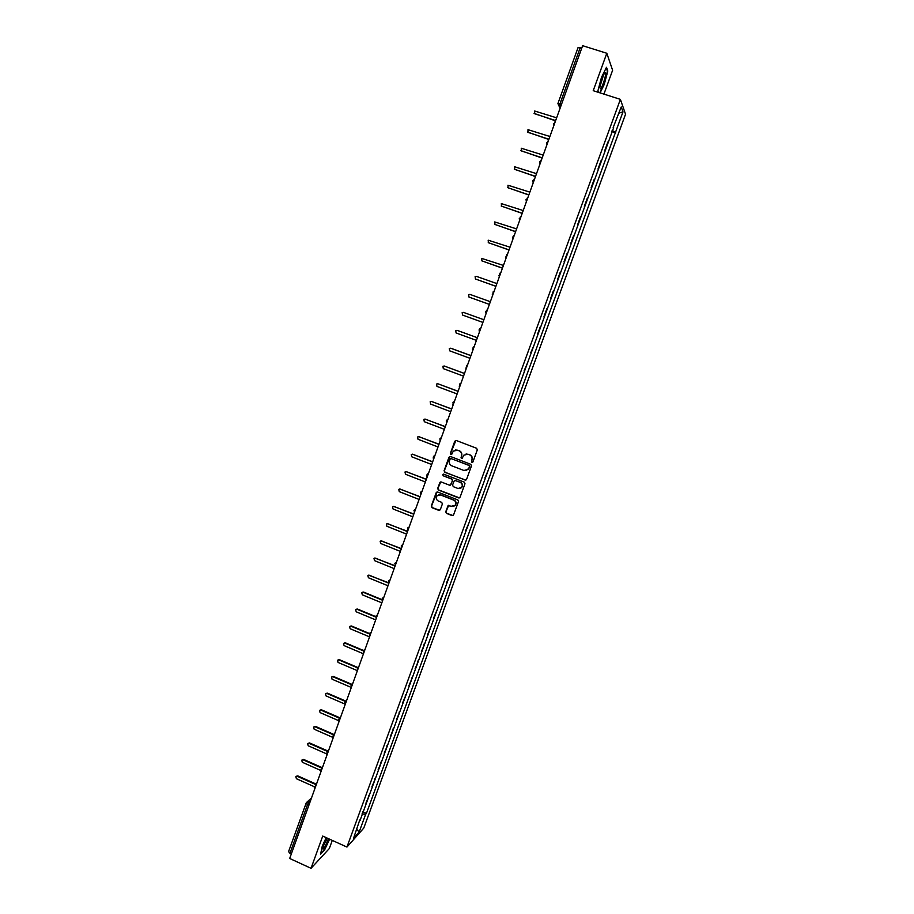 <?xml version="1.0" encoding="UTF-8"?>
<svg xmlns="http://www.w3.org/2000/svg" width="914" height="914" viewBox="0 0 914 914"><rect width="100%" height="100%" fill="white"/><g stroke="black" fill="none" stroke-linecap="round" stroke-linejoin="round"><path stroke-width="1.37" d="M471.795 462.575L472.881 462.073L477.325 449.848L476.617 448.271L456.303 440.514L454.761 441.233L450.351 453.413L450.842 454.521L451.756 454.292L453.241 451.185L457.423 450.156L459.102 450.796C461.204 451.859 461.97 453.55 461.376 455.858L461.296 458.542L462.233 458.302L463.661 455.252L467.899 454.167L469.59 454.818C471.704 455.88 472.458 457.571 471.875 459.891L471.795 462.575M466.117 453.938L469.842 454.784C471.955 455.846 472.709 457.526 472.115 459.845L471.544 461.421L472.367 462.587M455.903 440.434L450.613 453.378L451.39 454.532M455.72 449.917L459.365 450.762C461.467 451.824 462.221 453.504 461.627 455.812L461.056 457.388L461.856 458.554M445.735 511.794L446.443 513.371L452.099 515.599L453.447 515.233L458.531 501.466L457.823 499.889L437.657 492.006L436.344 492.338L431.282 506.105L431.991 507.681L438.789 510.355L440.32 509.669L442.399 503.922L441.691 502.346L438.309 501.021C436.149 499.73 435.704 498.004 436.995 495.834L440.514 494.942L453.79 500.141C455.926 501.398 456.394 503.1 455.172 505.259L451.573 506.23L448.02 505.716L445.735 511.794L446.706 513.28L453.058 515.565M346.943 847.061L322.733 836.059L311.034 868.3L289.692 858.475L582.629 45.7L606.805 53.263L593.22 90.692L620.378 99.363L346.943 847.061L363.772 828.084L625.542 114.204L620.378 99.363M465.02 480.124L466.563 479.416L471.487 465.889L470.779 464.312L450.511 456.509L448.968 457.228L444.09 470.71L444.798 472.287L465.854 480.136M464.998 483.712L460.085 497.193L458.542 497.89L438.377 490.018L437.68 488.442L439.977 482.318L441.291 481.986L449.459 485.174L450.99 484.466L452.384 480.638L451.676 479.062L443.153 475.76L442.822 474.389L443.736 474.16L464.289 482.135L464.998 483.712M603.926 94.108L612.609 70.252L606.805 53.263M311.034 868.3L329.314 848.535L332.273 840.4M291.292 854.053L288.607 851.665M578.094 47.688L580.184 47.722L559.974 103.83L559.379 106.755L560.122 108.16M581.727 48.202L580.184 47.722M607.913 141.956L604.851 150.33M597.996 169.056L601.035 160.75M591.164 187.713L594.18 179.475M584.354 206.301L587.348 198.132M577.579 224.833L580.539 216.732M570.816 243.307L573.764 235.264M564.087 261.701L567 253.738M557.369 280.038L560.271 272.144M550.685 298.318L553.553 290.481M544.024 316.53L546.869 308.761M537.375 334.684L540.197 326.972M533.959 345.264L530.748 352.781M527.344 363.315L524.133 370.856M517.553 388.85L520.763 381.309M510.983 406.799L514.194 399.247M504.437 424.679L507.658 417.115M497.924 442.49L501.135 434.915M491.424 460.256L494.645 452.67M484.946 477.953L488.167 470.356M478.49 495.594L481.712 487.985M472.058 513.165L475.28 505.556M465.637 530.691L468.871 523.071M459.251 548.149L462.484 540.517M452.876 565.549L456.12 557.906M446.535 582.892L449.779 575.249M440.205 600.178L443.45 592.523M433.899 617.407L437.155 609.741M430.483 626.741L430.277 627.324M427.615 634.579L430.871 626.901M424.222 643.844L424.005 644.461M421.354 651.693L424.61 644.004M417.984 660.891L417.755 661.542M415.116 668.751L418.372 661.051M411.768 677.88L411.517 678.565M408.889 685.751L412.145 678.039M405.576 694.823L405.313 695.531M402.686 702.695L405.953 694.983M399.395 711.698L399.121 712.44M396.505 719.581L399.772 711.857M393.237 728.515L392.951 729.303M390.347 736.41L393.614 728.687M387.102 745.287L386.805 746.098M384.211 753.193L387.479 745.447M380.989 762.002L380.67 762.847M378.088 769.908L381.355 762.162M374.889 778.659L374.569 779.539M371.987 786.577L375.266 778.819M368.81 795.26L368.479 796.174M365.908 803.189L369.187 795.42M613.168 127.583L621.234 106.927L622.994 111.862L615.533 132.233L612.106 130.496M361.967 813.963L365.646 814.283L366.411 813.449L615.533 132.233M365.646 814.283L359.133 832.083L353.49 838.424L359.762 819.984M613.66 127.629L360.093 820.361M600.075 92.885L604.211 84.522L607.821 70.995L606.496 67.282L601.481 77.37L597.859 91.057L598.384 92.348M326.207 837.635L322.276 846.101L320.586 854.202L324.641 849.86L329.588 839.178M611.717 131.547L615.785 132.861M362.755 811.803L366.411 813.449M622.994 111.862L618.972 113.13M356.803 829.375L359.133 832.083M450.042 456.429L444.364 470.664L445.061 472.241L465.272 480.067M469.442 466.54L468.951 465.432L451.162 458.588L450.248 458.817L449.482 460.747C448.9 463.055 449.654 464.735 451.745 465.797L463.901 470.482L468.185 469.35L469.693 466.494L468.951 465.432M450.876 458.531L469.202 465.386M466.163 470.63L468.836 468.208M469.693 466.494L469.088 468.162M440.742 481.918L437.955 488.373L438.651 489.95L459.445 497.879M450.305 485.174L452.647 480.581L451.939 479.005L443.153 475.76M443.416 474.103L443.427 475.703M457.96 488.476L461.559 487.528C462.804 485.345 462.347 483.632 460.188 482.364L455.492 480.547L453.95 481.255L452.567 485.071L453.275 486.648L457.96 488.476M460.062 488.544L461.81 487.459C463.055 485.288 462.598 483.563 460.439 482.306L460.188 482.364M454.921 480.467L460.439 482.306M448.705 505.293L446.009 511.703M453.835 506.242L455.435 505.179C456.646 503.02 456.189 501.306 454.041 500.061L453.79 500.141M438.697 494.805L440.788 494.862L454.041 500.061M437.075 491.938L431.568 506.025L432.265 507.59L439.714 510.332M556.637 117.826L534.69 111.017L534.633 113.736L555.643 120.579M555.552 120.842L534.073 113.382M549.908 136.494L527.972 129.662L527.972 132.359L548.914 139.248M548.834 139.488L527.447 132.027M543.202 155.106L521.266 148.239L521.323 150.901L542.219 157.848M542.139 158.065L520.843 150.627M604.737 72.937C602.36 76.536 600.669 81.335 599.653 87.333L600.521 88.818C602.703 86.876 606.816 73.177 605.354 72.697L604.737 72.937M606.222 67.842L607.433 71.223L603.937 84.339L599.755 92.782M598.476 92.371L597.893 90.943M599.961 86.556L603.708 74.468M326.629 837.83L322.711 848.021C322.619 849.746 323.43 849.209 325.133 846.421L328.64 838.744M322.962 846.752L327.349 838.161M329.326 839.052L324.481 849.506L320.723 853.527M536.518 173.66L514.593 166.759L514.696 169.387L535.535 176.379M535.467 176.573L514.274 169.147M529.857 192.134L507.956 185.211L508.093 187.816L528.875 194.853M528.818 195.025L507.727 187.621M523.219 210.551L501.34 203.605L501.523 206.176L522.237 213.27M522.191 213.408L501.203 206.016M516.604 228.911L494.748 221.931L494.965 224.478L515.633 231.608M515.587 231.733L494.714 224.364M510.012 247.203L488.179 240.188L488.43 242.713L509.041 249.899M509.007 249.99L488.247 242.633M503.443 265.437L481.644 258.388L481.918 260.89L502.472 268.122M502.449 268.19L481.815 260.844M496.885 283.603L476.388 276.336L475.12 276.531L475.429 278.998L495.925 286.276M495.914 286.322L475.406 278.987M490.361 301.711L469.922 294.388L468.631 294.605L468.962 297.05L489.401 304.373M489.39 304.396L469.088 297.107M483.86 319.751L463.467 312.394L462.164 312.611L462.518 315.044L482.9 322.413L462.518 315.044M457.251 330.388L477.382 337.723L457.046 330.331L455.72 330.56L456.097 332.97L476.423 340.385M470.916 355.66L450.636 348.211L449.3 348.451L449.699 350.839L469.967 358.299M450.979 348.28L470.939 355.615M464.483 373.518L444.261 366.023L442.902 366.286L443.313 368.639L463.535 376.145M444.193 366L464.506 373.46M458.063 391.318L437.897 383.777L436.526 384.051L436.961 386.394L457.126 393.945M437.749 383.731L458.097 391.238M451.676 409.061L431.557 401.474L430.174 401.76L430.62 404.079L450.728 411.677M431.328 401.417L451.71 408.958M445.301 426.747L425.238 419.115L423.856 419.4L424.313 421.708L444.364 429.34M424.93 419.035L445.347 426.621M438.949 444.364L418.943 436.686L417.549 436.983L418.018 439.28L438.012 446.957M418.566 436.606L439.006 444.215M432.619 461.924L412.66 454.212L411.254 454.521L411.746 456.794L431.682 464.518M412.225 454.121L432.676 461.764M426.312 479.427L406.41 471.67L404.993 471.99L405.485 474.24L425.387 482.009M405.907 471.578L426.381 479.244M420.017 496.873L400.172 489.081L398.755 489.39L399.258 491.641L419.092 499.444M399.612 488.99L420.097 496.668M413.756 514.262L393.957 506.425L392.54 506.744L393.043 508.972L412.831 516.821M393.351 506.333L413.836 514.034M407.507 531.594L387.764 523.711L386.336 524.042L386.851 526.247L406.593 534.142M387.102 523.631L407.598 531.342M401.28 548.868L381.595 540.939L380.155 541.271L380.681 543.476L400.366 551.405M380.887 540.86L401.383 548.594M395.077 566.074L375.437 558.111L373.997 558.454L374.534 560.636L394.163 568.611M374.706 558.043L394.974 565.697M388.553 583.098L369.313 575.226L367.862 575.569L368.411 577.751L387.982 585.76M368.536 575.169L388.381 582.664M382.052 600.052L363.201 592.283L361.75 592.638L362.298 594.797L381.824 602.852M362.39 592.226L363.623 592.078L381.995 599.653M375.711 617.019L357.111 609.295L355.66 609.638L356.209 611.797L375.688 619.886M356.266 609.238L357.545 609.067L375.745 616.619M369.484 633.962L351.033 626.239L349.582 626.593L350.142 628.729L369.564 636.864M350.176 626.193L351.479 625.987L369.599 633.573M363.361 650.882L344.989 643.125L343.527 643.49L344.098 645.615L363.464 653.796M344.098 643.09L345.435 642.862L363.555 650.505M357.328 667.768L338.957 659.965L337.495 660.319L338.066 662.444L357.385 670.659M338.054 659.931L339.402 659.679L357.603 667.414M351.387 684.643L332.947 676.748L331.485 677.103L332.056 679.216L351.079 687.362M332.022 676.714L333.404 676.44L351.741 684.289M345.515 701.472L326.949 693.475L325.487 693.84L326.07 695.931L344.669 703.963M326.012 693.452L327.418 693.155L346.029 701.175M339.779 718.313L320.974 710.144L319.512 710.509L320.094 712.6L338.431 720.563M320.026 710.121L321.454 709.801L340.271 717.97M334.01 735.062L315.022 726.767L313.559 727.133L314.153 729.212L332.319 737.164M314.062 726.744L315.501 726.401L334.33 734.639M328.172 751.731L309.092 743.333L307.63 743.688L308.212 745.767L326.298 753.742M308.121 743.311L309.572 742.945L328.354 751.217M322.208 768.274L303.174 759.842L301.711 760.197L302.306 762.265L320.368 770.285M302.203 759.808L303.665 759.443L322.402 767.749M316.267 784.772L297.279 776.294L295.816 776.66L296.41 778.717L314.519 786.805M296.25 776.294L297.781 775.883L316.461 784.223M310.589 800.493L307.424 804.846L289.921 853.425M309.903 802.412L308.966 801.989L305.95 803.337L308.806 805.463M560.465 107.224L559.414 106.881L557.917 103.556L561.504 104.322M553.713 125.949L553.404 123.573M546.835 145.018L546.526 142.653M539.991 164.029L539.683 161.675M533.159 182.971L532.851 180.618M526.35 201.845L526.053 199.503M519.575 220.662L519.266 218.309M519.609 220.56L520.26 217.029L521.014 216.675M512.823 239.399L512.514 237.057M512.857 239.308L513.451 235.823L514.251 235.435M506.093 258.079L505.659 256.994M506.116 257.988L506.664 254.549L507.51 254.126M499.375 276.691L498.953 275.662M499.41 276.611L499.901 273.206L500.803 272.749M492.692 295.245L492.28 294.262M492.726 295.153L493.172 291.806L494.108 291.315M486.031 313.731L485.734 311.4M486.065 313.651L486.465 310.326L487.448 309.812M479.393 332.148L479.096 329.828M479.416 332.068L479.793 328.789L480.798 328.24M472.778 350.496L472.412 349.708M472.801 350.428L473.144 347.183L474.183 346.612M466.186 368.788L465.832 368.068M466.209 368.73L466.517 365.509L467.58 364.914M459.616 387.022L459.296 386.371M459.639 386.965L459.913 383.777L461.01 383.16M453.07 405.188L452.773 404.616M452.773 402.891L454.452 401.337M446.238 420.988L447.929 419.446M439.737 439.04L441.416 437.509M433.259 457.023L433.385 459.011M433.762 456.189L434.938 455.492M426.804 474.937L426.987 477.039M427.284 474.138L428.472 473.429M420.371 492.806L420.611 495M420.828 492.018L422.039 491.298M413.951 510.606L415.619 509.098M407.564 528.338L409.221 526.852M401.2 546.024L402.846 544.538M394.848 563.641L396.493 562.167M388.519 581.19L390.164 579.727M382.212 598.693L383.846 597.242M375.928 616.127L377.562 614.688M369.667 633.516L371.301 632.077M363.429 650.837L365.029 649.408M357.214 668.1L358.825 666.672M351.01 685.306L352.621 683.889M344.829 702.455L346.44 701.049M338.671 719.547L340.271 718.141M332.536 736.581L334.136 735.187M326.424 753.547L328.012 752.165M320.323 770.468L321.911 769.097M314.245 787.331L315.833 785.971M306.316 802.686L288.493 851.825M554.809 122.019L553.747 125.835M547.84 141.156L546.869 144.915M540.894 160.236L540.025 163.926M533.982 179.235L533.193 182.869M527.115 198.167L526.395 201.754M453.344 401.977L453.081 405.142M446.786 420.109L446.558 423.251M440.262 438.183L440.057 441.302M414.396 509.841L414.259 512.88M407.987 527.607L407.861 530.623M401.612 545.304L401.486 548.309M395.248 562.933L395.134 565.926M388.907 580.516L388.804 583.498M382.589 598.03L382.498 601.001M376.294 615.488L376.202 618.447M370.01 632.888L369.942 635.836M363.761 650.22L363.692 653.167M357.534 667.494L357.465 670.43M351.319 684.723L351.262 687.648M345.138 701.883L345.081 704.808M338.968 718.987L338.923 721.9M332.822 736.033L332.776 738.946M326.698 753.022L326.652 755.935M328.137 751.811L327.52 752.325M320.597 769.954L320.551 772.867M322.059 768.685L321.362 769.28M314.507 786.828L314.473 789.742M316.004 785.492L315.227 786.177M560.499 107.121L559.379 106.755L557.917 103.556L578.071 47.562M307.001 802.058L311.525 797.922M603.96 74.011L605.354 72.697"/></g></svg>
